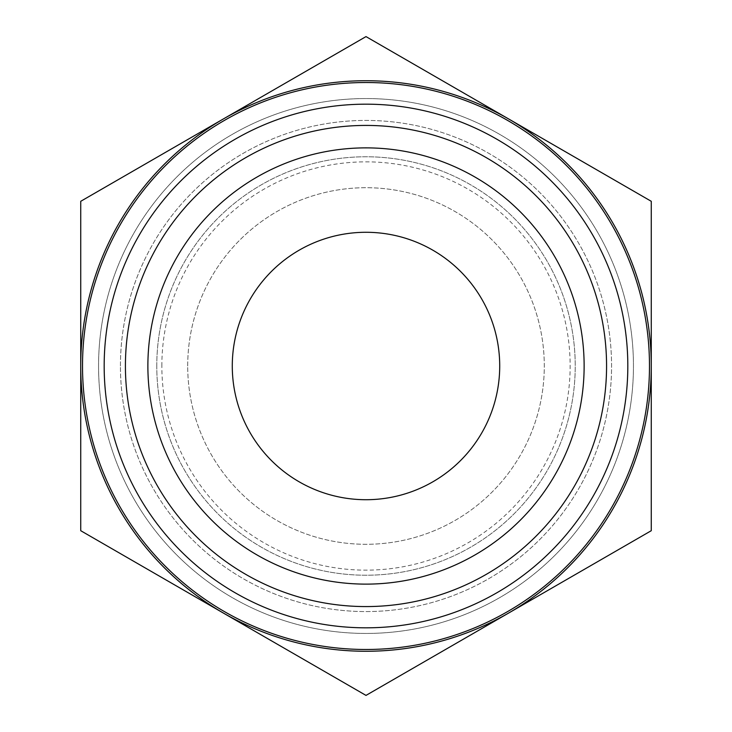 <?xml version="1.0" encoding="UTF-8"?>
<svg xmlns="http://www.w3.org/2000/svg" width="732" height="732" viewBox="0 0 732 732"><rect width="100%" height="100%" fill="white"/><g stroke="black" fill="none" stroke-linecap="round" stroke-linejoin="round"><path stroke-width="0.55" stroke-dasharray="3.66 2.75" d="M651.27 201.3L508.63 118.95A285.27 285.27 0 0 1 651.27 366L651.27 201.3M508.63 118.95L366 36.6L223.37 118.95A285.27 285.27 0 0 1 508.63 118.95M223.37 118.95L80.73 201.3L80.73 366A285.27 285.27 0 0 1 223.37 118.95M651.27 530.7L651.27 366A285.27 285.27 0 0 1 508.63 613.05L651.27 530.7M80.73 366L80.73 530.7L223.37 613.05A285.27 285.27 0 0 1 80.73 366M232.282 366A133.718 133.718 0 0 1 432.859 250.198A133.718 133.718 0 0 1 432.859 481.802A133.718 133.718 0 0 1 232.282 366M187.703 366A178.297 178.297 0 0 1 455.148 211.594A178.297 178.297 0 0 1 455.148 520.406A178.297 178.297 0 0 1 187.703 366A178.297 178.297 0 0 1 455.148 211.594A178.297 178.297 0 0 1 455.148 520.406A178.297 178.297 0 0 1 187.703 366M161.854 366A204.146 204.146 0 0 1 468.068 189.204A204.146 204.146 0 0 1 468.068 542.796A204.146 204.146 0 0 1 161.854 366M120.441 366A245.559 245.559 0 0 1 488.784 153.336A245.559 245.559 0 0 1 488.784 578.664A245.559 245.559 0 0 1 120.441 366A245.559 245.559 0 0 1 488.784 153.336A245.559 245.559 0 0 1 488.784 578.664A245.559 245.559 0 0 1 120.441 366M98.564 366A267.436 267.436 0 0 1 499.718 134.386A267.436 267.436 0 0 1 499.718 597.614A267.436 267.436 0 0 1 98.564 366A267.436 267.436 0 0 1 499.718 134.386A267.436 267.436 0 0 1 499.718 597.614A267.436 267.436 0 0 1 98.564 366M508.63 613.05A285.27 285.27 0 0 1 223.37 613.05L366 695.4L508.63 613.05M82.515 366A283.485 283.485 0 0 1 507.743 120.496A283.485 283.485 0 0 1 507.743 611.504A283.485 283.485 0 0 1 82.515 366M104.173 366A261.827 261.827 0 0 1 496.909 139.254A261.827 261.827 0 0 1 496.909 592.746A261.827 261.827 0 0 1 104.173 366M156.776 366A209.224 209.224 0 0 1 470.612 184.803A209.224 209.224 0 0 1 470.612 547.197A209.224 209.224 0 0 1 156.776 366A209.224 209.224 0 0 1 470.612 184.803A209.224 209.224 0 0 1 470.612 547.197A209.224 209.224 0 0 1 156.776 366M147.882 366A218.118 218.118 0 0 1 475.059 177.098A218.118 218.118 0 0 1 475.059 554.902A218.118 218.118 0 0 1 147.882 366M125.419 366A240.581 240.581 0 0 1 486.286 157.655A240.581 240.581 0 0 1 486.286 574.346A240.581 240.581 0 0 1 125.419 366"/><path stroke-width="1.1" d="M80.73 530.7L80.73 201.3L366 36.6L651.27 201.3L651.27 530.7L366 695.4L80.73 530.7M223.37 613.05A285.27 285.27 0 0 1 223.37 118.95A285.27 285.27 0 0 1 651.27 366A285.27 285.27 0 0 1 223.37 613.05M147.882 366A218.118 218.118 0 0 1 475.059 177.098A218.118 218.118 0 0 1 475.059 554.902A218.118 218.118 0 0 1 147.882 366M125.419 366A240.581 240.581 0 0 1 486.286 157.655A240.581 240.581 0 0 1 486.286 574.346A240.581 240.581 0 0 1 125.419 366M232.282 366A133.718 133.718 0 0 1 432.859 250.198A133.718 133.718 0 0 1 432.859 481.802A133.718 133.718 0 0 1 232.282 366M82.515 366A283.485 283.485 0 0 1 507.743 120.496A283.485 283.485 0 0 1 507.743 611.504A283.485 283.485 0 0 1 82.515 366M104.173 366A261.827 261.827 0 0 1 496.909 139.254A261.827 261.827 0 0 1 496.909 592.746A261.827 261.827 0 0 1 104.173 366"/></g></svg>
